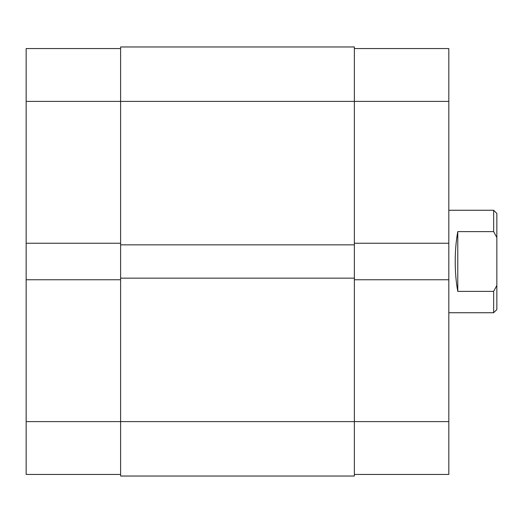 <?xml version="1.0" encoding="UTF-8"?>
<svg xmlns="http://www.w3.org/2000/svg" width="523" height="523" viewBox="0 0 523 523"><rect width="100%" height="100%" fill="white"/><g stroke="black" fill="none" stroke-linecap="round" stroke-linejoin="round"><path stroke-width="0.78" d="M120.61 243.247L26.15 243.247L26.15 101.397L354.359 101.397L354.359 46.965L120.61 46.965L120.61 476.035L354.359 476.035L354.359 421.603L448.819 421.603L448.819 474.433L354.359 474.433M120.61 278.151L354.359 278.151L354.359 421.603L26.15 421.603L26.15 279.753L120.61 279.753M120.61 244.849L354.359 244.849L354.359 278.151M354.359 48.567L448.819 48.567L448.819 101.397L354.359 101.397L354.359 244.849M26.15 101.397L26.15 48.567L120.61 48.567M120.61 474.433L26.15 474.433L26.15 421.603M26.15 243.247L26.15 279.753M448.819 101.397L448.819 243.247L354.359 243.247M354.359 279.753L448.819 279.753L448.819 243.247M448.819 279.753L448.819 421.603M448.819 312.734L493.647 312.734L493.647 291.37L457.782 291.37C456.102 282.413 455.245 272.457 455.226 261.5C455.245 250.543 456.102 240.587 457.782 231.63L493.647 231.63L493.647 210.266L448.819 210.266M493.647 210.266L496.85 213.469L496.85 237.54L493.647 231.63M493.647 291.37L496.85 285.46L496.85 237.54M496.85 285.46L496.85 309.531L493.647 312.734M457.782 291.37L457.782 231.63"/></g></svg>
